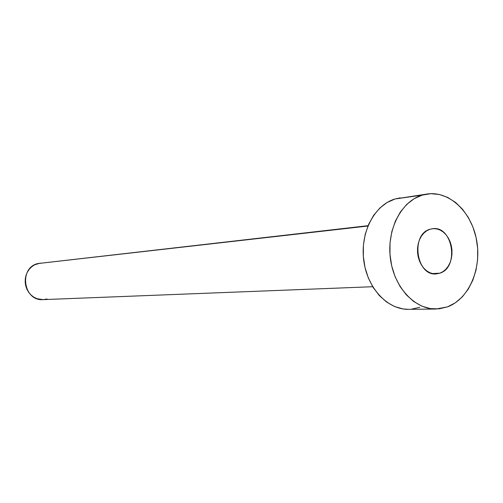 <?xml version="1.0" encoding="UTF-8"?>
<svg xmlns="http://www.w3.org/2000/svg" width="503" height="503" viewBox="0 0 503 503"><rect width="100%" height="100%" fill="white"/><g stroke="black" fill="none" stroke-linecap="round" stroke-linejoin="round"><path stroke-width="0.75" d="M439.861 273.179L432.373 273.563L439.861 273.179L442.98 271.639L445.777 269.319L448.148 266.32L450.009 262.755L451.292 258.762L451.952 254.487L451.964 250.098L451.323 245.747L450.059 241.603L448.217 237.825L445.865 234.549L443.086 231.908L439.987 229.99L436.679 228.89L433.297 228.639L429.958 229.261L432.681 228.689C452.788 225.551 459.497 267.47 439.861 273.179L436.145 273.915C416.245 276.216 410.391 234.266 429.958 229.261L426.802 230.739L423.947 233.008L421.508 235.995L419.577 239.579L418.245 243.622L417.553 247.973L417.534 252.449L418.194 256.888L419.496 261.101L421.401 264.924L423.822 268.212L426.663 270.834L429.814 272.695L433.152 273.726L436.547 273.884L439.861 273.179M368.051 225.684L37.788 263.572L367.907 226.036L37.788 263.572C18.523 267.892 23.459 301.423 43.063 299.625L372.723 286.723M427.236 194.001L395.144 198.955L422.256 195.101L395.144 198.955C374.628 204.847 360.167 232.235 363.688 260.032C367.001 287.854 387.467 309.791 408.574 309.332L436.038 309.024C414.591 309.502 393.742 286.842 390.334 258.102C386.719 229.387 401.407 201.131 422.256 195.101L427.236 194.001C449.657 190.744 471.827 212.266 476.693 240.597C481.811 268.872 468.884 298.996 447.463 306.893L436.038 309.024M408.763 309.332L403.035 308.936L394.616 306.547L386.625 302.064L379.388 295.638L373.207 287.515L368.347 278.002L365.008 267.483L363.336 256.392L363.405 245.175L365.216 234.31L368.674 224.225L373.635 215.341L379.878 207.997L387.153 202.47L395.144 198.955L400.243 197.849M419.829 307.258L411.548 309.169M447.463 306.893L439.056 308.855L430.405 308.616L421.847 306.151L413.718 301.517L406.355 294.884L400.055 286.49L395.094 276.663L391.686 265.798L389.976 254.342L390.032 242.76L391.856 231.537L395.364 221.138L400.401 211.97L406.745 204.4L414.132 198.71L422.256 195.101L430.782 193.686L439.383 194.485L447.739 197.44L455.529 202.407L462.477 209.179L468.343 217.485L472.927 227.023L476.064 237.429L477.655 248.337L477.643 259.353L476.027 270.092L472.858 280.158L468.236 289.187L462.32 296.845L455.316 302.825L447.463 306.893M43.107 299.625L37.046 298.707L33.959 297.242L31.186 295.154L28.841 292.526L27.017 289.464L25.785 286.075L25.2 282.504L25.276 278.888L26.018 275.361L27.395 272.073L29.344 269.143L31.796 266.697L34.644 264.811L40.328 263.082M46.986 298.977L43.686 299.593"/></g></svg>
